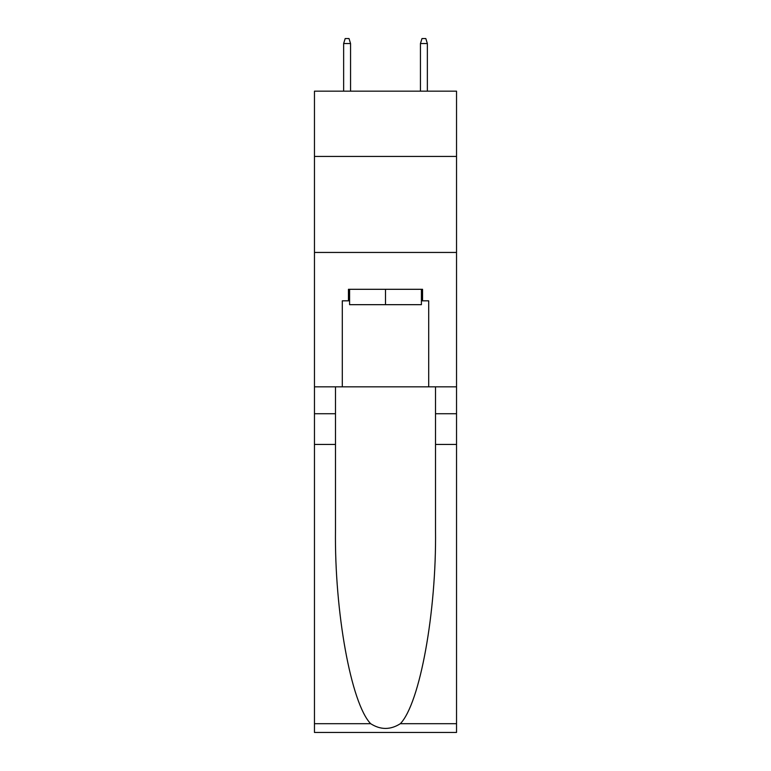 <?xml version="1.0" encoding="UTF-8"?>
<svg xmlns="http://www.w3.org/2000/svg" width="771" height="771" viewBox="0 0 771 771"><rect width="100%" height="100%" fill="white"/><g stroke="black" fill="none" stroke-linecap="round" stroke-linejoin="round"><path stroke-width="1.16" d="M456.538 156.436L456.538 91.161L314.462 91.161L314.462 156.436L456.538 156.436L456.538 386.84L428.705 386.84L428.705 300.825L422.556 300.825L422.556 289.308L348.444 289.308L348.444 300.825L349.591 300.825M314.462 444.443L335.481 444.443L335.481 530.072C334.46 611.904 351.065 703.335 370.649 723.69C380.537 730.002 390.444 730.002 400.351 723.69L456.538 723.69L456.538 732.45L314.462 732.45L314.462 156.436M421.409 289.308L421.409 304.67L349.591 304.67L349.591 289.308M385.5 289.308L385.5 304.67M400.351 723.69C419.935 703.335 436.54 611.904 435.519 530.072L435.519 386.84M435.519 444.443L456.538 444.443L456.538 386.84M335.481 386.84L335.481 444.443M456.538 723.69L456.538 444.443M314.462 386.84L342.295 386.84L342.295 300.825L348.444 300.825M314.462 252.445L456.538 252.445M342.295 386.84L428.705 386.84M421.409 300.825L422.556 300.825M350.554 91.161L350.554 43.542L343.644 43.542L343.644 91.161M343.644 43.542L345.177 38.55L349.022 38.55L350.554 43.542M420.446 43.542L421.978 38.55L425.823 38.55L427.356 43.542L420.446 43.542L420.446 91.161M427.356 43.542L427.356 91.161M435.519 413.728L456.538 413.728M335.481 413.728L314.462 413.728M314.462 723.69L370.649 723.69"/></g></svg>
